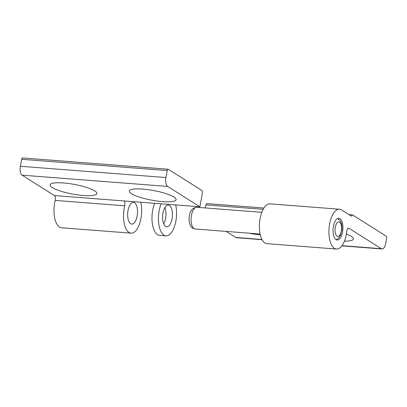 <?xml version="1.0" encoding="UTF-8"?>
<svg xmlns="http://www.w3.org/2000/svg" width="407" height="407" viewBox="0 0 407 407"><rect width="100%" height="100%" fill="white"/><g stroke="black" fill="none" stroke-linecap="round" stroke-linejoin="round"><path stroke-width="0.61" d="M263.151 209.32L205.85 204.884L206.934 203.617L263.904 208.028M348.967 214.606L352.487 214.881L351.404 216.148L341.549 209.926A19.968 8.959 94.4 0 0 339.53 209.229A19.968 8.959 94.4 0 0 329.054 228.444A19.968 8.959 94.4 0 0 336.452 249.043A19.968 8.959 94.4 0 0 346.774 231.385A3.632 1.628 -85.6 0 1 348.651 228.169A3.632 1.628 -85.6 0 1 349.023 228.296L381.354 248.718A7.26 3.256 94.4 0 0 382.087 248.972A7.26 3.256 94.4 0 0 385.678 243.651L386.65 238.41A1.816 0.814 94.4 0 0 386.218 236.182L352.487 214.881M226.226 231.41L235.801 237.454L261.966 239.479M260.287 234.773A23.779 4.904 10.5 0 1 248.855 233.16M346.398 234.015A23.779 4.904 10.5 0 1 353.052 237.886A23.779 4.904 10.5 0 1 344.414 241.142M262.072 239.687L236.533 237.708A7.26 3.256 -85.6 0 1 235.801 237.454M336.05 239.611A10.892 4.889 -85.6 0 1 333.247 227.498A10.892 4.889 -85.6 0 1 338.833 218.274A10.892 4.889 -85.6 0 1 339.931 218.656A10.892 4.889 -85.6 0 1 342.735 230.769A10.892 4.889 -85.6 0 1 337.149 239.993A10.892 4.889 -85.6 0 1 336.05 239.611M339.53 209.229L269.989 203.846A19.968 8.959 94.4 0 0 259.513 223.061A19.968 8.959 94.4 0 0 266.906 243.661L336.452 249.043M205.85 204.884L205.286 207.941M167.669 186.437L199.883 206.787L123.937 200.946A3.632 1.628 -85.6 0 1 124.72 205.794L55.179 200.412A3.632 1.628 94.4 0 0 54.396 195.564L22.115 175.178A7.26 3.256 -85.6 0 1 20.375 166.275L21.673 159.29A1.816 0.814 -85.6 0 1 22.568 157.957L168.127 169.22A1.816 0.814 94.4 0 0 167.226 170.553L165.934 177.538A7.26 3.256 94.4 0 0 167.669 186.437L22.115 175.178M131.522 193.722A23.779 4.904 10.5 0 1 130.037 190.11A23.779 4.904 10.5 0 1 150.514 190.013A23.779 4.904 10.5 0 1 173.891 197.003A23.779 4.904 10.5 0 1 175.748 198.585A23.779 4.904 10.5 0 1 159.758 201.363A23.779 4.904 10.5 0 1 131.522 193.722M52.274 187.591A23.779 4.904 10.5 0 1 50.794 183.979A23.779 4.904 10.5 0 1 71.266 183.883A23.779 4.904 10.5 0 1 94.648 190.873A23.779 4.904 10.5 0 1 96.505 192.45A23.779 4.904 10.5 0 1 80.515 195.233A23.779 4.904 10.5 0 1 52.274 187.591M140.751 202.208A19.968 8.959 -85.6 0 1 139.835 222.955A19.968 8.959 -85.6 0 1 131.049 233.15L61.508 227.767A19.968 8.959 -85.6 0 1 55.179 200.412M130.652 223.718A10.892 4.889 94.4 0 0 131.751 224.099A10.892 4.889 94.4 0 0 137.332 214.876A10.892 4.889 94.4 0 0 134.534 202.762A10.892 4.889 94.4 0 0 133.43 202.381A10.892 4.889 94.4 0 0 127.849 211.604A10.892 4.889 94.4 0 0 130.652 223.718M131.049 233.15A19.968 8.959 -85.6 0 1 124.72 205.794M199.883 206.787L202.472 192.816L202.04 190.588L168.31 169.287A1.816 0.814 94.4 0 0 168.127 169.22M175.666 204.914A19.968 8.959 -85.6 0 1 175.844 221.21A19.968 8.959 -85.6 0 1 165.964 235.851A19.968 8.959 -85.6 0 1 159.168 210.673A19.968 8.959 -85.6 0 1 161.141 203.79M162.958 213.07A10.892 4.889 94.4 0 0 166.667 226.801A10.892 4.889 94.4 0 0 172.054 218.813A10.892 4.889 94.4 0 0 168.345 205.082A10.892 4.889 94.4 0 0 162.958 213.07M163.645 223.814A10.892 4.889 94.4 0 0 165.588 218.315A10.892 4.889 94.4 0 0 164.901 207.57M165.964 235.851L159.498 235.348A19.968 8.959 -85.6 0 1 152.701 210.175A19.968 8.959 -85.6 0 1 154.67 203.286M341.977 245.67L381.354 248.718M348.27 228.241L349.023 228.296M123.937 200.946L54.396 195.564M165.934 177.538L20.375 166.275M21.673 159.29L167.226 170.553M191.458 215.272A10.892 4.889 -85.6 0 1 196.846 207.29C192.623 207.779 190.145 210.541 189.403 215.573C188.879 218.493 188.985 221.23 189.718 223.784C190.649 225.743 190.537 227.788 195.167 229.004A10.892 4.889 -85.6 0 1 191.458 215.272M335.292 227.243A7.26 3.256 94.4 0 0 337.032 236.146A7.26 3.256 94.4 0 0 341.356 231.074A7.26 3.256 94.4 0 0 339.621 222.176A7.26 3.256 94.4 0 0 335.292 227.243M341.839 245.859L382.087 248.972M260.119 234.03L195.167 229.004M336.019 239.596L337.774 238.761L339.189 237.429L340.435 235.45L341.961 229.416L341.885 225.712L341.366 223.24L339.947 220.37L337.652 218.493M261.798 212.317L196.846 207.29"/></g></svg>
